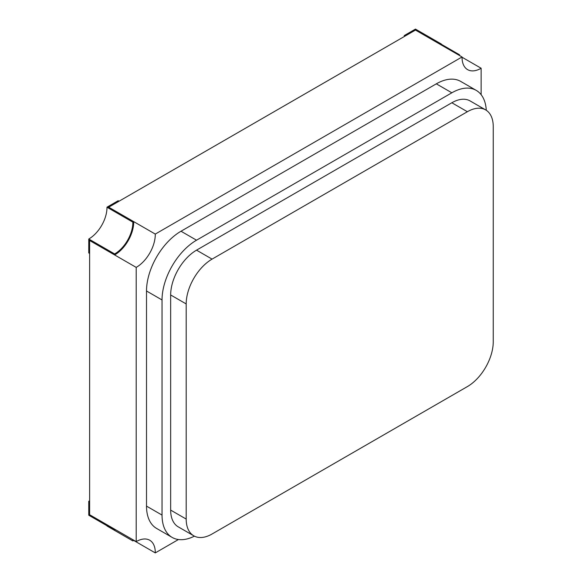 <?xml version="1.0" encoding="UTF-8"?>
<svg xmlns="http://www.w3.org/2000/svg" width="582" height="582" viewBox="0 0 582 582"><rect width="100%" height="100%" fill="white"/><g stroke="black" fill="none" stroke-linecap="round" stroke-linejoin="round"><path stroke-width="0.87" d="M486.276 110.289A48.793 28.169 120 0 0 476.236 90.385A48.793 28.169 120 0 0 451.843 92.8L196.534 240.199A48.793 28.169 120 0 0 162.036 299.956L162.036 515.077A48.793 28.169 120 0 0 172.141 537.412A48.793 28.169 120 0 0 194.403 536.153M193.77 535.811L178.238 526.848A36.593 21.127 -60 0 1 170.664 510.101L186.189 519.064A36.593 21.127 120 0 0 193.77 535.811A36.593 21.127 120 0 0 212.066 534L467.368 386.601A36.593 21.127 120 0 0 493.245 341.787L493.245 126.658A36.593 21.127 120 0 0 485.664 109.911A36.593 21.127 120 0 0 467.368 111.722L212.066 259.121A36.593 21.127 120 0 0 186.189 303.935L186.189 519.064M186.189 303.935L170.664 294.972L170.664 510.101M170.664 294.972A36.593 21.127 -60 0 1 196.534 250.158L212.066 259.121M467.368 111.722L451.843 102.759L196.534 250.158M451.843 102.759A36.593 21.127 -60 0 1 470.14 100.948L485.664 109.911M162.036 299.956L146.511 290.993L146.511 506.114L162.036 515.077M451.843 92.8L436.318 83.837L181.009 231.236L196.534 240.199M436.318 83.837A48.793 28.169 -60 0 1 460.711 81.415L476.236 90.385M172.141 537.412L156.616 528.449A48.793 28.169 -60 0 1 146.511 506.114M146.511 290.993A48.793 28.169 -60 0 1 181.009 231.236M481.132 94.67L481.132 68.247A26.837 15.496 -60 0 1 481.023 68.312A26.837 15.496 -60 0 1 467.608 69.636A26.837 15.496 -60 0 1 462.05 56.971L440.487 44.523L441.352 44.036L415.475 29.1L414.617 29.58L415.475 30.075L108.703 207.192L133.715 221.633A26.837 15.496 -60 0 1 114.741 254.88A26.837 15.496 -60 0 1 114.639 254.945L114.639 253.941L88.77 239.006A25.615 14.79 120 0 0 88.864 238.947A25.615 14.79 120 0 0 106.979 207.214L107.837 206.697L108.703 207.192M441.352 44.036A25.615 14.79 120 0 0 441.36 45.018M458.929 55.166A25.615 14.79 120 0 0 459.46 54.861A25.615 14.79 120 0 0 459.562 54.803L441.352 44.29M114.639 253.941A25.615 14.79 120 0 0 114.741 253.883A25.615 14.79 120 0 0 132.849 222.149L106.979 207.214M462.05 56.971L155.278 234.08A26.837 15.496 -60 0 1 136.304 267.327A26.837 15.496 -60 0 1 136.203 267.393L89.621 240.504L89.621 514.728L89.621 501.786L88.755 501.291L88.762 514.233L136.203 541.624A26.837 15.496 -60 0 1 149.72 540.234A26.837 15.496 -60 0 1 155.278 552.9L133.715 540.452L132.849 540.933A25.615 14.79 120 0 0 132.841 539.681M155.278 234.08L133.715 221.633L132.849 222.149M481.132 68.247L462.05 57.232M440.487 44.523L415.475 30.075M136.203 267.393L136.203 541.624M155.278 552.9L178.441 539.529M89.621 500.789L88.755 501.291M132.849 540.933L106.979 525.99A25.615 14.79 120 0 0 106.979 525.742M115.512 529.678A25.615 14.79 120 0 0 114.639 530.166L88.77 515.223L88.762 514.233M88.762 240.002L89.621 240.504L89.621 253.454L88.755 252.952L88.77 239.006M107.837 206.697L118.19 200.725L119.048 201.219M414.617 29.58L404.264 35.56L405.123 36.055M404.264 35.56L404.264 36.55M459.562 54.803L459.562 55.53M114.639 530.166L114.639 529.169"/></g></svg>
